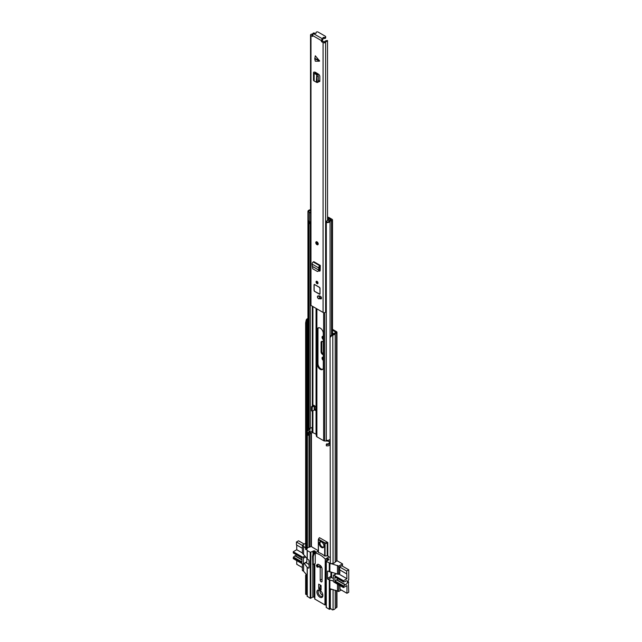 <?xml version="1.0" encoding="UTF-8"?>
<svg xmlns="http://www.w3.org/2000/svg" width="642" height="642" viewBox="0 0 642 642"><rect width="100%" height="100%" fill="white"/><g stroke="black" fill="none" stroke-linecap="round" stroke-linejoin="round"><path stroke-width="0.96" d="M323.279 359.247A1.934 1.115 60 0 1 322.886 357.169M323.279 338.358A1.934 1.115 60 0 1 322.886 336.28M332.676 333.013L332.676 334.442M336.97 332.243L336.97 560.594A1.348 0.778 180 0 1 336.568 561.148L335.212 561.967A3.025 1.749 180 0 1 333.062 563.339L330.333 563.796L330.052 336.593L332.075 334.546L333.062 334.988A3.025 1.749 0 0 0 335.212 333.615L336.568 332.789A1.348 0.778 0 0 0 336.97 332.243A1.348 0.778 0 0 0 336.568 331.689L332.508 329.338M323.279 354.825L322.541 354.4L323.255 353.991A2.07 1.196 60 0 1 321.786 351.447L321.786 341.985A2.07 1.196 60 0 1 321.923 341.351M312.405 547.329L311.41 546.342L309.637 547.088A1.26 0.73 180 0 1 308.971 547.289A2.022 1.164 0 0 0 307.382 548.116L306.603 549.688L306.603 323.054L305.632 322.894L306.21 320.005L307.181 320.165L306.603 323.054M332.075 334.546L332.789 334.426A2.022 1.164 0 0 0 334.217 333.511A1.26 0.73 180 0 1 334.57 333.126L335.959 332.243L332.508 330.165M334.049 333.808L332.508 332.917M323.279 339.53A1.934 1.115 60 0 1 322.132 337.82A1.934 1.115 60 0 1 322.461 336.368A1.934 1.115 60 0 1 323.279 336.392M323.279 360.411A1.934 1.115 60 0 1 322.132 358.709A1.934 1.115 60 0 1 322.461 357.257A1.934 1.115 60 0 1 323.279 357.273M321.786 351.447L321.072 351.864A2.07 1.196 -120 0 0 322.541 354.4M321.072 351.864L321.072 342.403L321.786 341.985M323.279 341.977L322.541 341.552A2.07 1.196 -120 0 0 321.506 341.448A2.07 1.196 -120 0 0 321.072 342.403M305.632 322.894L305.632 549.528L306.603 549.688M307.943 318.528A3.025 1.749 0 0 0 306.411 319.596L306.21 320.005M307.943 319.235A2.022 1.164 0 0 0 307.382 319.756L307.181 320.165M330.815 588.939L330.052 589.067L330.052 607.958L332.355 609.9L333.062 609.78A3.025 1.749 0 0 0 335.212 608.407L336.568 607.589A1.348 0.778 0 0 0 336.97 607.035L336.97 590.656M332.179 589.316L330.333 589.629L330.052 589.067M330.333 608.52L330.333 589.629M307.149 594.957L305.632 594.251L305.632 575.36L306.82 575.08M306.162 574.293L305.632 575.36M305.632 594.251L306.603 594.412L306.603 575.521M330.333 563.796L330.052 336.593M332.355 335.1L330.333 337.154M306.603 594.412L307.149 594.933M320.197 590.528A3.362 1.942 -120 0 0 318.793 590.504A3.362 1.942 -120 0 0 318.103 592.044A3.362 1.942 -120 0 0 320.478 596.161A3.362 1.942 -120 0 0 322.164 596.33A3.362 1.942 -120 0 0 322.846 595.102M322.862 595.479A4.205 2.432 -120 0 0 319.885 590.327A4.205 2.432 -120 0 0 316.907 592.044A4.205 2.432 -120 0 0 319.885 597.196A4.205 2.432 -120 0 0 322.862 595.479M321.995 568.363L321.995 579.18L320.214 580.207A1.308 0.754 -120 0 0 321.136 581.804A1.308 0.754 -120 0 0 321.786 581.869A1.308 0.754 -120 0 0 322.059 581.275L322.059 568.981A3.074 1.774 60 0 0 319.885 565.217L318.4 564.358A1.308 0.754 60 0 0 317.742 564.294A1.308 0.754 60 0 0 317.605 564.422M319.17 543.333A3.362 1.942 60 0 1 319.868 541.792A3.362 1.942 60 0 1 322.461 542.699A3.362 1.942 60 0 1 323.929 546.085A3.362 1.942 60 0 1 323.231 547.626A3.362 1.942 60 0 1 320.639 546.719A3.362 1.942 60 0 1 319.17 543.333M320.157 541.679A3.362 1.942 -120 0 0 319.708 543.028A3.362 1.942 -120 0 0 321 546.222A3.362 1.942 -120 0 0 323.48 547.433M318.336 539.713L318.448 552.489A19.814 11.436 60 0 1 324.651 556.004L327.797 555.731L327.797 542.474L319.467 537.667L318.424 539.4M327.797 555.731A19.814 11.436 60 0 1 328.993 556.911L330.052 557.521M312.405 547.241L318.32 550.748M318.336 552.337L318.32 539.657L318.745 539.312L324.948 542.891L325.053 543.477L327.203 543.164L327.203 556.076M325.053 556.133L325.053 543.477L318.448 539.826L318.873 538.357M324.651 556.004L324.651 543.413L324.948 542.891L327.797 542.474L327.203 543.164M318.32 550.996L314.797 553.035L315.246 553.3L314.034 554.19L313.344 556.165A1.685 0.971 120 0 0 313.224 556.847L313.224 564.422L315.246 563.604L315.246 553.3M328.993 556.911L325.245 559.07A19.814 11.436 -120 0 0 314.797 553.035M328.247 560.081L327.404 559.599L328.15 558.62L327.741 558.532A4.799 2.769 0 0 0 325.582 558.877M328.15 558.62L328.865 559.03L328.568 559.888M328.8 559.76L328.865 559.03L328.8 559.76L326.184 561.365L326.184 607.396L329.282 609.29L330.734 608.793M330.092 563.315L326.184 561.365M339.819 569.919L339.819 572.977L338.687 573.635L338.687 566.075L331.256 563.644M338.687 566.075L342.491 563.877L342.491 566.18M336.962 560.683L342.491 563.877M329.876 609.29L329.876 588.674L338.687 591.491L338.687 584.83M337.491 584.14L337.491 590.809M341.688 565.714L348.742 569.783L346.656 570.987L346.953 578.715L343.478 580.721L333.952 575.232A0.843 0.49 60 0 0 333.358 575.569L333.358 581.066L328.094 579.405A0.843 0.49 60 0 1 327.5 578.37L327.5 571.5A0.843 0.49 60 0 1 328.094 571.155L337.796 574.149A1.26 0.73 60 0 0 338.422 574.213A1.26 0.73 60 0 0 338.687 573.635M329.876 588.674L329.876 580.087M321.072 588.81L319.708 588.024L320.478 585.175M321.072 586.371L320.478 586.034M307.269 596.233L310.247 598.296L312.806 597.164A0.843 0.49 0 0 1 313.994 597.164L314.716 597.582M303.586 563.917L303.586 571.228L307.149 575.481M307.269 558.789L308.465 559.824A0.843 0.49 60 0 1 309.059 560.851L309.059 567.721A0.843 0.49 60 0 1 308.465 568.066L307.269 567.384L304.308 563.499M341.271 589.998L338.687 591.491M340.083 589.316L339.819 585.48M341.777 565.763L339.522 566.966L339.787 569.903M339.819 572.977A1.26 0.73 60 0 1 339.554 573.555L338.422 574.213M330.895 572.126L330.895 576.412A0.843 0.49 -120 0 0 331.489 577.447L333.358 578.53M327.364 559.615L326.674 559.912L327.075 560.538A2.528 1.236 -53.3 0 1 327.364 559.615L327.404 559.599A2.528 1.461 120 0 0 327.219 560.626L327.26 560.651M318.697 588.61L321.072 589.982L321.072 585.52L318.697 584.14L318.697 588.61L319.708 588.024M321.249 566.557L319.885 567.343L318.737 566.685M319.885 567.343L320.214 567.913L321.578 567.127M320.214 580.207L320.214 567.913M312.806 564.182L312.51 556.437A1.685 0.971 -60 0 1 312.63 555.747L313.32 553.773L314.845 552.706A4.799 2.769 0 0 0 315.463 551.446L315.238 552.569M314.781 563.869L314.845 599.09L314.845 563.837M315.053 552.465L314.187 551.959L312.806 552.345L314.171 553.091M325.245 559.07L324.924 604.916L325.438 604.949A4.799 2.769 180 0 1 326.184 604.74M324.924 604.916L314.845 599.09M305.825 562.625L309.059 564.495M305.632 548.244L302.39 545.122L302.39 552.682A1.26 0.73 60 0 0 303.289 554.223L307.149 558.644M302.39 563.877L302.39 570.537L303.586 571.228M337.491 565.385L337.491 573.972M329.876 571.845L329.876 563.259M327.741 558.532L326.674 559.912L326.674 560.988M313.994 553.195L313.994 552.995A2.528 1.461 -60 0 1 314.187 551.959L314.588 550.788L315.463 551.446M314.588 550.788L310.247 552.264L307.269 550.547L306.691 549.512M303.586 545.812L303.586 554.399M305.632 543.252L302.39 545.122M343.478 581.877L334.931 577.022L343.558 582.005L345.131 581.548A0.843 0.49 -60 0 0 345.428 581.355A2.143 1.236 -60 0 1 345.886 581.018A2.143 1.236 -60 0 1 346.953 580.914A2.143 1.236 -60 0 1 347.282 582.631A2.143 1.236 -60 0 1 345.886 584.517A2.143 1.236 -60 0 1 345.428 584.702L336.801 579.718A2.143 1.236 120 0 0 337.259 579.541A2.143 1.236 120 0 0 338.053 578.819M334.931 577.022L334.851 581.532L336.504 579.878A0.843 0.49 -60 0 1 336.801 579.718M336.504 579.878L345.131 584.862A0.843 0.49 -60 0 1 345.428 584.702M348.742 569.783L348.742 579.742L348.261 580.023L348.742 592.245L346.953 593.28L339.819 589.155M348.261 582.222L348.742 582.495M331.641 572.335L331.641 577.535M345.131 584.862L343.711 586.042L335.084 581.058M333.358 581.066A0.843 0.49 -120 0 0 333.952 582.101L343.478 587.599L343.711 586.042M343.478 587.599L346.953 585.584L346.953 593.28M343.558 582.005L343.478 580.721M346.656 570.987L339.61 566.918M339.522 569.751L346.656 573.876M346.953 578.715L338.783 573.996M301.884 559.559L295.216 555.707A2.143 1.236 120 0 0 295.673 555.531A2.143 1.236 120 0 0 296.468 554.808M302.39 545.427L296.443 541.992L298.522 540.797L304.204 544.071M296.443 541.992L296.443 544.881L302.39 548.316M302.39 567.552L296.74 564.286L296.74 560.61M301.884 561.894L293.498 557.047L293.258 558.604L302.783 564.101A0.843 0.49 -120 0 0 303.377 563.756L303.377 558.259A0.843 0.49 -120 0 0 302.783 557.232L293.258 551.735L293.346 553.011L301.884 557.866M293.498 557.047L294.911 555.868L301.884 559.896M293.258 551.735L296.74 549.721L296.74 545.05M303.201 564.141L306.683 562.135A0.843 0.49 -120 0 0 306.852 561.75L306.852 558.299M302.43 553.011L296.74 549.721M293.258 557.521L301.884 562.496L301.884 557.802L293.258 552.818M323.865 546.671A2.945 1.701 60 0 1 321.53 546.39A2.945 1.701 60 0 1 320.005 543.196A2.945 1.701 60 0 1 321.008 541.72M322.838 595.166A2.945 1.701 60 0 1 320.005 591.29A2.945 1.701 60 0 1 320.141 590.504M320.27 369.335A4.245 2.456 -120 0 0 322.396 369.551A4.245 2.456 -120 0 0 323.279 367.601L323.279 333.318A4.245 2.456 -120 0 0 321.417 329.049A4.245 2.456 -120 0 0 318.143 327.91A4.245 2.456 -120 0 0 317.268 329.852L317.268 364.134A4.245 2.456 -120 0 0 320.27 369.335M322.725 369.286A4.245 2.456 60 0 1 320.984 368.925A4.245 2.456 60 0 1 317.983 363.725L317.983 329.442A4.245 2.456 60 0 1 318.536 327.757M329.819 442.105L327.805 441.086L324.724 440.982A1.661 0.963 180 0 1 323.64 440.701L316.899 436.809A1.661 0.963 180 0 1 316.418 436.191L316.049 434.152L312.333 432.419A3.114 1.798 180 0 1 310.287 433.655A1.934 1.115 0 0 0 309.051 434.353M330.052 443.365A2.945 1.701 180 0 1 326.313 444.408L326.313 445.789A2.945 1.701 0 0 0 330.052 444.737M329.819 442.466A3.114 1.798 0 0 0 329.113 443.149A1.934 1.115 180 0 1 326.642 443.863L326.313 444.408M307.943 433.342L307.943 434.714A2.945 1.701 0 0 0 308.104 435.268L308.104 433.896A2.945 1.701 180 0 1 307.943 433.342A2.945 1.701 180 0 1 309.982 431.721A2.103 1.212 0 0 0 310.126 431.689M308.104 435.268L309.051 435.075L309.051 433.703L308.104 433.896M309.051 433.703A1.934 1.115 180 0 1 308.946 433.342A1.934 1.115 180 0 1 310.287 432.275A3.114 1.798 0 0 0 312.333 431.047L312.895 430.959L312.895 426.842L312.333 426.922A3.114 1.798 180 0 1 310.287 428.158A1.934 1.115 0 0 0 309.051 428.856M314.62 409.147L315.752 409.805M310.535 209.669A2.103 1.212 180 0 1 309.982 209.822A2.945 1.701 0 0 0 307.943 211.443A2.945 1.701 0 0 0 308.104 211.996L308.104 429.771A2.945 1.701 0 0 1 307.943 429.217L307.943 211.443M309.051 221.394L309.051 429.586L308.104 429.771M310.535 210.327A3.114 1.798 180 0 1 310.287 210.383A1.934 1.115 0 0 0 308.946 211.443A1.934 1.115 0 0 0 309.051 211.804L308.104 211.996M330.052 439.24A2.945 1.701 0 0 1 326.313 440.292L326.313 222.509A2.945 1.701 0 0 0 330.076 221.426A2.103 1.212 180 0 1 331.521 220.631A1.348 0.778 0 0 0 332.508 219.885A1.348 0.778 0 0 0 332.115 219.331L328.961 217.51A1.685 0.971 0 0 0 327.861 217.229L327.54 217.221M326.313 222.509L326.642 221.963A1.934 1.115 0 0 0 329.113 221.249A3.114 1.798 180 0 1 331.248 220.07L327.54 217.798M314.452 409.877L315.752 410.623L315.752 406.506L313.489 405.198M330.052 443.189A1.26 0.73 180 0 1 329.819 442.771L329.819 439.537M312.895 426.874L312.269 427.034M312.108 427.259L312.044 431.392L312.895 430.926L312.895 432.331M312.044 431.392A1.26 0.73 180 0 1 309.99 431.625L308.144 430.557L308.144 429.763M314.62 405.856L314.62 409.492A1.428 0.827 180 0 1 314.203 410.077L312.181 411.241L311.466 410.832L311.466 406.707L313.489 405.543M311.466 406.707L312.181 407.124L314.203 405.953A1.428 0.827 0 0 0 314.452 405.76M312.181 407.124L312.181 411.241M326.313 231.393A2.191 1.26 180 0 1 326.072 231.305L326.072 221.963A1.693 0.979 180 0 1 325.743 221.554L327.893 220.31A1.894 1.099 180 0 1 328.303 220.367L328.8 220.27A2.777 1.605 180 0 0 329.081 219.949L327.54 218.938M310.535 221.803A1.701 0.979 180 0 1 309.259 221.602A2.191 1.26 180 0 1 308.866 220.88M326.072 231.305A1.693 0.979 180 0 1 325.711 230.703L325.711 221.939M328.006 217.839L330.782 219.436A0.827 0.481 180 0 1 330.951 220.062A3.643 2.103 180 0 1 330.799 220.166M310.535 212.125L309.974 212.446A1.701 0.979 180 0 1 309.259 212.261A2.191 1.26 180 0 1 308.93 211.828M309.259 221.602L309.259 212.261M310.535 213.377L309.974 212.446M325.743 221.554L326.208 222.365M326.553 222.108A2.191 1.26 180 0 1 326.072 221.963M309.219 221.57L309.219 223.368A1.228 0.706 0 0 0 309.412 223.689L310.535 223.039M309.412 223.689L309.605 222.517L310.535 221.98M309.605 221.723L309.605 222.517M314.773 58.799L315.302 55.782L319.628 60.99L314.773 58.799M314.813 59.184L315.302 61.199L319.283 61.199M317.806 296.05A1.557 0.899 -120 0 0 317.734 296.074A1.557 0.899 -120 0 0 317.501 297.326A1.557 0.899 -120 0 0 318.512 298.699A1.557 0.899 -120 0 0 319.226 298.803A4.029 2.327 60 0 1 320.583 298.851A1.557 0.899 -120 0 0 321.169 298.835A1.557 0.899 -120 0 0 321.361 297.471A1.557 0.899 -120 0 0 320.197 296.131A7.142 4.125 -120 0 0 317.806 296.05M314.652 284.542A0.843 0.49 -120 0 0 314.05 284.887L314.05 290.385A0.843 0.49 -120 0 0 314.652 291.412L319.411 294.164A0.843 0.49 -120 0 0 320.005 293.819L320.005 288.322A0.843 0.49 -120 0 0 319.411 287.295L314.652 284.542M317.028 283.62A1.388 0.802 -120 0 0 317.726 283.684A1.388 0.802 -120 0 0 317.934 282.576A1.388 0.802 -120 0 0 317.028 281.348A1.388 0.802 -120 0 0 316.337 281.284A1.388 0.802 -120 0 0 316.121 282.392A1.388 0.802 -120 0 0 317.028 283.62M315.808 242.588A1.685 0.971 60 0 1 316.161 241.817L315.744 242.676L317.87 244.714A1.685 0.971 -120 0 0 318.127 243.366A1.685 0.971 -120 0 0 317.028 241.882A1.685 0.971 -120 0 0 316.185 241.801L316.161 241.817A1.685 0.971 60 0 1 317.453 242.267A1.685 0.971 60 0 1 318.191 243.96A1.685 0.971 60 0 1 317.838 244.73A1.685 0.971 60 0 1 316.923 244.602M322.894 39.098A1.26 0.73 0 0 1 322.934 39.266A1.26 0.73 0 0 1 322.565 39.78L322.453 38.817A1.469 0.851 -60 0 0 321.417 40.615L321.417 41.409L322.308 40.895L324.395 41.995A3.266 1.886 180 0 1 327.516 40.534L327.54 220.511M312.646 36.345L312.646 35.559A1.469 0.851 120 0 1 313.681 33.753L313.794 33.689A1.26 0.73 0 0 1 314.973 33.496A0.923 0.538 180 0 0 316.073 32.822A1.26 0.73 0 0 1 316.024 32.614A1.26 0.73 0 0 1 316.803 31.939A1.26 0.73 0 0 1 318.175 32.1L325.317 36.225A1.26 0.73 0 0 1 325.687 36.738A1.26 0.73 0 0 1 324.066 37.437A0.923 0.538 180 0 0 322.894 38.071A1.26 0.73 0 0 1 322.934 38.239A1.26 0.73 0 0 1 322.565 38.753M314.508 33.48L314.508 33.023L313.248 33.015A2.006 1.156 180 0 1 311.699 34.122A1.517 0.875 0 0 0 310.535 34.973A1.517 0.875 0 0 0 310.977 35.591L312.469 36.45M310.535 34.973L310.535 304.822A1.517 0.875 0 0 0 310.977 305.44L323.078 312.429A1.517 0.875 0 0 0 324.563 312.646A1.517 0.875 0 0 0 325.622 312.012A2.006 1.156 180 0 1 326.313 311.378M322.485 41.2L321.594 41.714L323.078 42.573A1.517 0.875 0 0 0 324.563 42.797A1.517 0.875 0 0 0 325.622 42.155A2.006 1.156 180 0 1 327.54 41.265M315.84 73.292L315.029 73.854L314.131 73.421A1.685 0.971 0 0 1 313.529 72.674A1.685 0.971 0 0 1 313.962 72.024L315.318 72.241L314.941 72.859L317.838 74.801L318.288 76.318L318.288 81.711L317.838 82.096M318.288 81.406L318.938 81.735L319.82 81.213L319.82 76.021L318.938 74.472L315.318 72.241M319.788 81.462L318.938 81.735L319.82 81.213L318.288 80.427M319.909 271.125L319.275 271.068L320.173 270.563L320.302 265.435L313.753 261.655L313.264 261.968A1.685 0.971 120 0 0 312.14 264.111L312.758 268.813L317.429 271.486L319.339 270.763L319.66 269.825L318.777 270.089L318.52 270.844L319.339 270.763M319.21 271.036L320.173 270.563L319.539 270.194M319.82 298.329A1.557 0.899 -120 0 0 320.125 298.289A4.029 2.327 60 0 1 321.473 298.337L320.583 298.851M322.565 39.78L322.308 40.895M312.903 34.62A3.266 1.886 180 0 1 311.988 34.828L312.646 35.519M314.508 33.023A3.266 1.886 180 0 1 314.387 33.496M322.934 38.793A0.923 0.538 180 0 1 324.066 38.464A1.26 0.73 0 0 0 325.687 37.766L325.687 36.738M313.529 72.674L313.529 80.234A1.685 0.971 0 0 0 314.131 80.972L316.667 82.369L318.288 81.711M316.667 82.369L317.124 81.983L316.667 75.082L317.838 74.801M315.029 73.854L316.346 74.592L317.437 74.199M316.346 81.951L316.667 75.082M316.346 74.568L317.317 74.095M320.302 266.462L319.572 267.281L319.66 269.825M317.429 271.486L318.52 270.844M320.302 265.435L319.804 265.748A1.685 0.971 120 0 0 318.689 267.891L318.922 270.041M312.405 266.414L318.801 270.105L319.692 269.656M318.753 268.797L319.644 268.195M316.795 242.459A0.947 0.546 -120 0 0 317.597 243.856M318.536 298.57A1.469 0.851 60 0 1 317.573 297.278A1.469 0.851 60 0 1 317.798 296.098A1.469 0.851 60 0 1 318.536 296.171A1.469 0.851 60 0 1 319.499 297.463A1.469 0.851 60 0 1 319.275 298.642A1.469 0.851 60 0 1 318.536 298.57M320.543 298.193L320.462 297.984A4.205 2.432 60 0 1 320.382 297.76A1.469 0.851 -120 0 1 320.109 298.161L319.275 298.642M321.273 297.246L320.382 297.76M320.077 296.419A1.469 0.851 -120 0 0 319.748 295.986M320.005 293.803L319.941 288.29L319.411 287.359L314.652 284.615L314.115 284.92L314.115 290.417L314.652 291.348L319.411 294.092L314.652 291.412M317.004 281.573A0.947 0.546 -120 0 0 317.806 282.962M311.41 546.342L311.41 433.278M307.382 548.116L307.382 319.756L306.411 319.596M308.971 547.289L308.971 435.099M308.971 432.05L308.971 431.031M309.637 547.088L309.637 433.856M310.929 546.342L310.929 433.486M336.568 607.589L336.568 590.552M335.284 608.327L335.284 590.191M335.212 608.407L335.212 590.167M333.062 609.78L333.062 589.565M332.789 334.426L333.062 563.339M335.212 561.967L335.212 333.615M335.284 561.886L335.284 333.535M336.568 561.148L336.568 332.789M313.994 597.164L313.994 564.326M328.094 579.405L331.489 577.447M330.895 576.412L327.5 578.37M329.282 609.29L329.282 580.087M327.5 571.5L328.094 571.155M313.344 556.165L312.63 555.747M313.32 553.773L314.034 554.19M312.51 556.437L313.224 556.847M313.224 564.422L312.51 564.013M313.328 550.828L312.806 555.258M312.806 564.326L312.806 597.164M307.269 567.384L307.269 596.578M309.059 567.721L308.465 568.066M329.282 571.845L329.282 563.259M326.313 561.541L326.313 607.573M325.438 604.949L325.438 558.957M314.299 553.845L313.585 553.428M310.84 598.296L310.84 552.264M310.247 598.296L310.247 552.264M307.269 550.547L307.269 559.134M333.952 575.232L336.577 573.715M334.851 581.532L343.478 586.507M343.478 581.812L334.851 576.829M304.926 555.996L302.783 557.232M306.852 561.75L303.377 563.756M303.377 558.259L305.696 556.919M317.493 565.442C318.159 566.774 317.967 567.215 316.923 566.774C316.257 565.45 316.45 565 317.493 565.442M316.434 565.594A1.26 0.73 60 0 1 316.699 564.944A1.26 0.73 60 0 1 317.654 565.273A1.26 0.73 60 0 1 317.959 567.135A1.26 0.73 60 0 1 317.268 567.03M316.899 436.809L316.899 308.858M316.418 436.191L316.418 308.577M316.241 434.409L316.241 308.481M316.049 434.152L316.049 308.369M327.805 441.086L327.805 440.356M328.247 441.198L328.247 440.284M323.64 440.701L323.64 312.63M324.724 440.982L324.724 312.622M310.287 433.655L310.287 432.275M312.333 432.419L312.333 431.047M310.287 428.158L310.287 223.183M312.349 430.991L312.333 411.153M312.333 406.209L312.333 306.218M312.895 426.842L312.895 410.832M312.895 405.888L312.895 306.547M327.805 217.815L327.861 217.229M331.521 335.108L331.521 220.631M330.076 336.577L330.076 221.426M309.99 428.23L309.99 431.625M314.203 405.953L314.203 410.077M317.983 329.442L317.268 329.852M317.983 363.725L317.268 364.134M314.813 58.366L319.283 60.38M321.417 40.615L312.646 35.559M310.977 305.44L310.977 35.591M323.078 312.429L323.078 42.573M320.125 298.289L319.226 298.803M325.622 312.012L325.622 42.155M322.453 38.817L313.681 33.753M324.066 38.464L324.066 37.437M314.259 284.486A0.843 0.49 60 0 0 314.115 284.855L314.05 284.887M315.366 72.265L315.366 73.068M317.124 76.751L318.288 76.47M314.131 73.421L314.131 80.972M318.689 267.891L312.14 264.111M319.804 265.748L313.264 261.968M317.894 243.96A1.469 0.851 -120 0 0 316.851 242.154A1.469 0.851 -120 0 0 315.808 242.756A1.469 0.851 -120 0 0 316.851 244.562A1.469 0.851 -120 0 0 317.894 243.96M316.033 242.885A1.156 0.666 60 0 1 316.851 242.419A1.156 0.666 60 0 1 317.67 243.832A1.156 0.666 60 0 1 316.851 244.305A1.156 0.666 60 0 1 316.033 242.885M316.931 242.467A0.947 0.546 -120 0 0 317.469 244.096A0.947 0.546 -120 0 0 317.654 243.824M321.361 297.463L320.462 297.984M319.86 294.188A0.843 0.49 60 0 1 319.467 294.132L319.941 293.787M314.115 284.92L314.09 290.385L314.115 284.92M317.06 283.411A1.156 0.666 60 0 1 316.241 281.998A1.156 0.666 60 0 1 317.06 281.525A1.156 0.666 60 0 1 317.878 282.937A1.156 0.666 60 0 1 317.06 283.411M317.06 281.541A0.947 0.546 -120 0 0 317.678 283.202A0.947 0.546 -120 0 0 317.87 282.849M318.905 538.229L318.32 539.657L318.32 552.377M312.598 564.206L313.312 564.615M314.716 598.922L314.716 563.909M307.149 567.207L307.149 596.402M307.149 550.379L307.149 558.965M333.535 575.184L336.239 573.627M301.884 557.946L293.346 553.011M317.926 564.238L316.699 564.944L316.923 566.822L317.959 567.135L320.494 565.666M332.508 334.474L332.508 219.885M316.024 33.207L316.024 32.614M322.934 39.266L322.934 38.239M315.687 73.22L315.687 72.458M316.939 82.537L318.103 82.264M316.522 242.451L317.469 244.096M319.893 294.172L314.668 291.388L314.09 290.385M314.09 284.887L314.291 284.47M316.731 281.565L317.678 283.202"/></g></svg>
